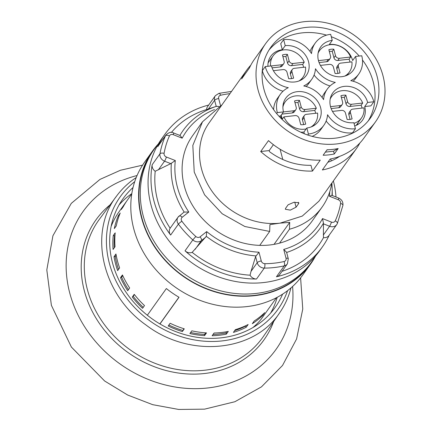 <?xml version="1.0" encoding="UTF-8"?>
<svg xmlns="http://www.w3.org/2000/svg" width="431" height="431" viewBox="0 0 431 431"><rect width="100%" height="100%" fill="white"/><g stroke="black" fill="none" stroke-linecap="round" stroke-linejoin="round"><path stroke-width="0.65" d="M134.434 294.594L133.195 296.329A87.805 75.921 35.5 0 0 143.237 307.368M132.279 297.056A89.136 77.074 -144.5 0 0 142.559 308.316L144.504 305.584A89.136 77.074 -144.5 0 1 134.23 294.33L132.279 297.056L133.195 296.329M147.337 315.233L166.366 288.549A89.136 77.074 35.5 0 0 179.01 297.266L159.971 323.961M252.905 327.565A89.136 77.074 35.5 0 0 260.965 319.468L276.492 297.692M111.123 226.447A89.136 77.074 -144.5 0 1 119.015 211.826L125.54 202.678A89.136 77.074 -144.5 0 1 126.531 201.325M114.01 256.709L115.955 253.978A89.136 77.074 -144.5 0 0 117.474 260.97A89.136 77.074 -144.5 0 0 119.608 267.899L117.658 270.63A89.136 77.074 -144.5 0 1 115.53 263.702A89.136 77.074 -144.5 0 1 114.01 256.709L115.249 256.569A87.805 75.921 35.5 0 0 118.525 269.413M118.272 215.748L120.217 213.016A89.136 77.074 -144.5 0 0 116.268 225.871L114.323 228.602A89.136 77.074 -144.5 0 1 118.272 215.748L119.037 216.05M131.751 193.966L127.484 199.946A89.136 77.074 -144.5 0 0 123.207 206.788L121.256 209.52A89.136 77.074 -144.5 0 1 125.54 202.678M113.245 235.585L115.196 232.853A89.136 77.074 -144.5 0 0 115.039 246.715L113.094 249.447A89.136 77.074 -144.5 0 1 113.245 235.585L114.527 235.768A87.805 75.921 35.5 0 0 114.253 247.825M248.154 324.511L246.209 327.242A89.136 77.074 -144.5 0 1 233.408 332.387L235.358 329.656A89.136 77.074 -144.5 0 0 248.154 324.511M264.736 312.642L262.791 315.368A89.136 77.074 -144.5 0 1 252.297 323.713L254.242 320.982A89.136 77.074 -144.5 0 0 264.736 312.642M228.295 331.417L226.345 334.149A89.136 77.074 -144.5 0 1 212.122 335.744L214.067 333.012A89.136 77.074 -144.5 0 0 228.295 331.417M120.497 277.677L122.447 274.946A89.136 77.074 -144.5 0 0 129.656 287.978L127.711 290.709A89.136 77.074 -144.5 0 1 120.497 277.677L121.617 277.225A87.805 75.921 35.5 0 0 128.443 289.68M184.285 328.837L182.34 331.568A89.136 77.074 -144.5 0 1 168.192 325.987L170.137 323.255A89.136 77.074 -144.5 0 0 184.285 328.837M206.508 332.894L204.563 335.625A89.136 77.074 -144.5 0 1 189.877 333.562L191.822 330.83A89.136 77.074 -144.5 0 0 206.508 332.894M226.921 331.681L226.027 332.931L226.345 334.149M213.016 334.488A87.805 75.921 35.5 0 0 226.027 332.931M205.7 332.84L204.574 334.413L204.563 335.625M190.621 332.517A87.805 75.921 35.5 0 0 204.574 334.413M183.913 328.718L182.34 331.568M168.877 325.028A87.805 75.921 35.5 0 0 182.685 330.442M122.76 275.625L121.617 277.225M114.996 235.11L114.527 235.768M310.606 264.014L302.815 274.935A97.153 84.002 35.5 0 1 209.773 303.537A97.153 84.002 35.5 0 1 133.712 228.629A97.153 84.002 -144.5 0 1 144.627 162.115L152.418 151.195A97.153 84.002 35.5 0 0 141.503 217.703A97.153 84.002 35.5 0 0 217.563 292.611A97.153 84.002 35.5 0 0 310.606 264.014A97.153 84.002 35.5 0 0 315.578 255.987M158.382 143.879A97.153 84.002 35.5 0 0 152.418 151.195M311.699 261.908L310.336 263.82A96.819 83.716 -144.5 0 1 217.612 292.32A96.819 83.716 -144.5 0 1 141.815 217.671A96.819 83.716 -144.5 0 1 152.687 151.389L154.05 149.476A96.819 83.716 35.5 0 0 143.178 215.759A96.819 83.716 35.5 0 0 218.975 290.408A96.819 83.716 35.5 0 0 311.699 261.908A96.819 83.716 35.5 0 0 315.341 256.267M158.199 144.196A96.819 83.716 35.5 0 0 154.05 149.476M202.484 121.811L192.824 145.436L194.236 172.093L204.596 194.834L222.202 213.765L244.84 226.501L269.666 231.447L259.737 245.374A73.448 63.508 -144.5 0 1 192.894 206.002A73.448 63.508 -144.5 0 1 192.555 135.738L202.484 121.811L221.987 104.814M274.041 244.361L289.729 222.374L289.465 229.227A73.448 63.508 35.5 0 0 322.081 207.106A73.448 63.508 35.5 0 0 331.795 183.132M289.465 229.227L279.53 243.154A73.448 63.508 -144.5 0 0 312.146 221.033L322.081 207.106M259.737 245.374A73.448 63.508 35.5 0 0 279.53 243.154M269.666 231.447L269.93 224.594L280.075 223.139L302.287 216.076L318.94 201.158L356.329 148.727A67.435 58.314 -144.5 0 1 322.366 169.959L330.157 159.039A67.435 58.314 -144.5 0 0 364.12 137.807L375.417 121.968A67.435 58.314 35.5 0 0 354.374 35.331A67.435 58.314 35.5 0 0 265.609 43.65A67.435 58.314 35.5 0 0 258.034 89.82A67.435 58.314 35.5 0 0 310.832 141.821A67.435 58.314 35.5 0 0 375.417 121.968M289.729 222.374L280.075 223.139A67.435 58.314 35.5 0 1 201.557 169.011A67.435 58.314 -144.5 0 1 209.132 122.84L246.521 70.415A67.435 58.314 -144.5 0 1 250.783 65.21M265.609 43.65L254.312 59.489A67.435 58.314 -144.5 0 0 249.43 67.969L241.64 78.889A67.435 58.314 -144.5 0 1 246.521 70.415M359.863 143.006A67.435 58.314 -144.5 0 1 356.329 148.727M298.257 202.258L298.618 203.626L298.855 202.807L294.001 202.263L288.102 204.806L285.57 208.356L285.344 209.24L290.295 210.134L296.086 207.176L294.766 202.15M298.618 203.626L296.086 207.176M334.267 154.002L338.163 148.539A67.435 58.314 -144.5 0 1 327.027 149.789L323.131 155.252A67.435 58.314 35.5 0 0 334.267 154.002L333.535 151.222L337.748 148.625M320.26 160.149L312.47 171.075A67.435 58.314 -144.5 0 1 260.696 151.529L268.486 140.608A67.435 58.314 -144.5 0 0 320.26 160.149M357.622 124.64A20.031 17.321 35.5 0 0 357.849 123.072M268.745 61.983A20.031 17.321 35.5 0 0 268.211 62.279M330.523 106.624A20.031 17.321 -144.5 0 1 332.77 92.907A20.031 17.321 -144.5 0 1 351.955 87.008A20.031 17.321 -144.5 0 1 367.638 102.454L373.822 101.759A26.706 23.096 35.5 0 0 350.775 80.667A26.706 23.096 35.5 0 0 358.754 74.04A26.706 23.096 35.5 0 0 361.754 55.755L355.57 56.45A20.031 17.321 -144.5 0 1 353.318 70.161A20.031 17.321 -144.5 0 1 334.138 76.061A20.031 17.321 -144.5 0 1 318.455 60.615A20.031 17.321 -144.5 0 1 320.702 46.904A20.031 17.321 -144.5 0 1 332.247 40.374L330.658 34.318A26.706 23.096 35.5 0 0 315.266 43.025A26.706 23.096 35.5 0 0 311.521 53.611A26.706 23.096 35.5 0 0 283.646 39.598L285.23 45.648A20.031 17.321 -144.5 0 1 305.423 55.082A20.031 17.321 -144.5 0 1 306.306 75.441A20.031 17.321 -144.5 0 1 287.121 81.335A20.031 17.321 -144.5 0 1 271.438 65.895L265.254 66.589A26.706 23.096 35.5 0 0 288.307 87.682A26.706 23.096 35.5 0 0 280.322 94.308A26.706 23.096 35.5 0 0 277.322 112.593L283.506 111.898A20.031 17.321 -144.5 0 1 285.758 98.182A20.031 17.321 -144.5 0 1 312.125 95.714A20.031 17.321 -144.5 0 1 318.374 121.445A20.031 17.321 -144.5 0 1 306.829 127.975L308.418 134.03A26.706 23.096 35.5 0 0 323.81 125.324A26.706 23.096 35.5 0 0 327.555 114.738A26.706 23.096 35.5 0 0 355.435 128.75L353.846 122.7A20.031 17.321 -144.5 0 1 330.523 106.624M354.702 125.96A20.031 17.321 35.5 0 0 362.466 120.265A20.031 17.321 35.5 0 0 364.718 106.554L367.638 102.454M326.143 121.025A26.706 23.096 35.5 0 0 352.51 132.85L355.435 128.75M368.203 120.944A61.094 52.83 35.5 0 0 362.487 60.028M359.233 56.041A61.094 52.83 35.5 0 0 331.288 36.721M326.553 35.143A61.094 52.83 35.5 0 0 268.922 50.136M312.163 136.385A26.706 23.096 35.5 0 0 320.89 129.419L323.81 125.324M300.649 132.161A20.031 17.321 35.5 0 0 303.909 132.069L304.356 133.777M278.922 116.181L280.586 115.993A20.031 17.321 35.5 0 0 281.632 118.967M280.322 94.308L277.402 98.403A26.706 23.096 35.5 0 0 273.615 109.646M265.254 66.589L262.334 70.684A26.706 23.096 35.5 0 0 283.043 91.221M283.646 39.598L280.721 43.693L282.31 49.743A20.031 17.321 35.5 0 0 270.765 56.272A20.031 17.321 35.5 0 0 267.937 66.288M315.266 43.025L312.346 47.119A26.706 23.096 35.5 0 0 310.013 51.418M355.57 56.45L352.65 60.545A20.031 17.321 35.5 0 0 329.327 44.468L332.247 40.374M353.113 81.222A26.706 23.096 35.5 0 0 355.834 78.135L358.754 74.04M364.718 106.554L370.902 105.859L373.822 101.759M314.075 75.021A26.706 23.096 35.5 0 0 330.054 85.941M306.102 86.502A26.706 23.096 35.5 0 0 308.822 83.415L311.742 79.315A26.706 23.096 35.5 0 0 315.487 68.734A26.706 23.096 35.5 0 0 335.318 82.402A26.706 23.096 35.5 0 0 327.334 89.028A26.706 23.096 35.5 0 0 323.589 99.615A26.706 23.096 35.5 0 0 303.758 85.947A26.706 23.096 35.5 0 0 311.742 79.315M327.334 89.028L324.414 93.128A26.706 23.096 35.5 0 0 322.081 97.422M263.912 89.163A61.094 52.83 35.5 0 0 311.742 136.266A61.094 52.83 35.5 0 0 370.251 118.283A61.094 52.83 35.5 0 0 351.184 39.797A61.094 52.83 35.5 0 0 270.77 47.335A61.094 52.83 35.5 0 0 263.912 89.163M327.846 162.277A61.094 52.83 35.5 0 0 339.531 156.41M260.696 151.529L269.197 150.575L269.483 151.653A61.094 52.83 35.5 0 0 310.956 165.299L312.47 171.075M331.256 160.952L330.722 158.926M282.79 159.486L280.102 149.25M280.586 115.993L283.506 111.898M303.909 132.069L306.829 127.975M276.632 113.563L277.322 112.593M282.31 49.743L285.23 45.648M307.707 135.027L308.418 134.03M269.197 150.575L273.405 144.681M325.351 152.138L333.535 151.222M326.924 149.934L328.756 149.724M336.492 148.857L337.678 148.727M255.61 256.585L258.983 252.205L261.283 260.987A3.34 1.164 165.3 0 0 257.215 262.7L251.009 271.406L255.61 256.585L257.215 262.7A6.675 5.775 35.5 0 0 264.295 268.098A96.819 83.716 35.5 0 0 284.228 265.862L276.438 276.783A96.819 83.716 35.5 0 0 322.41 246.888L319.49 250.982A96.819 83.716 -144.5 0 1 226.765 279.487A96.819 83.716 -144.5 0 1 150.969 204.838A96.819 83.716 -144.5 0 1 161.84 138.55L164.761 134.456A96.819 83.716 -144.5 0 1 208.679 105.056M171.355 163.204A84.19 72.801 35.5 0 0 184.177 212.074L183.59 212.521L184.177 212.074L188.81 212.004L182.189 217.267A3.34 1.627 -128.5 0 0 179.14 216.023A3.34 1.627 -128.5 0 0 178.984 216.184A6.675 5.775 35.5 0 0 178.014 217.202L170.148 228.236A6.675 5.775 35.5 0 0 170.628 235.067A96.819 83.716 35.5 0 1 153.889 200.738A96.819 83.716 -144.5 0 1 152.175 164.728A6.675 5.775 35.5 0 0 155.203 171.269L170.768 163.635L175.309 160.542L166.388 157.024A3.34 0.463 111.5 0 1 164.55 161.183L170.768 163.635M173.504 132.926L180.19 135.56L182.178 138.184L173.257 134.666A3.34 0.463 -68.5 0 0 173.504 132.926C171.549 131.568 169.038 132.247 165.989 134.946L158.199 145.872A6.675 5.775 35.5 0 0 157.708 146.718A96.819 83.716 -144.5 0 1 164.761 134.456M335.997 196.989A96.819 83.716 35.5 0 0 333.368 180.928M322.41 246.888A96.819 83.716 35.5 0 0 329.252 235.084M183.843 212.278L178.014 217.202A6.675 5.775 35.5 0 0 178.418 224.142A96.819 83.716 35.5 0 0 192.819 239.916L185.028 250.837A96.819 83.716 35.5 0 0 256.504 279.024A6.675 5.775 35.5 0 1 250.061 275.193A92.81 80.252 -144.5 0 1 192.172 252.367L206.314 236.328L206.681 231.587L200.065 236.851A3.34 1.627 51.5 0 1 201.325 240.66L195.114 249.366M219.083 106.462L216.211 106.387L214.606 100.272L208.41 108.957M171.376 132.452A92.81 80.252 -144.5 0 1 204.725 110.169L216.416 106.317A84.19 72.801 35.5 0 0 179.905 135.447M323.401 234.97L323.46 223.177L322.523 218.587L331.444 222.105A3.34 0.463 111.5 0 1 329.613 226.264L323.401 234.97L323.503 237.626A92.81 80.252 -144.5 0 1 282.046 271.304M251.009 271.406L250.061 275.193M170.148 228.236A92.81 80.252 -144.5 0 1 155.203 171.269M185.028 250.837A6.675 5.775 35.5 0 0 192.172 252.367M229.944 93.656A93.479 80.829 35.5 0 0 220.629 95.24A3.34 1.331 -102.9 0 0 218.916 93.349L215.355 95.698L207.564 106.624A6.675 5.775 35.5 0 0 206.616 109.549M276.438 276.783A6.675 5.775 35.5 0 0 279.606 274.725L287.396 263.799L288.285 258.729L286.588 252.275L283.727 249.43L286.028 258.212A3.34 1.164 -14.7 0 1 288.285 258.729M323.503 237.626A6.675 5.775 35.5 0 0 328.977 235.471L336.767 224.551A6.675 5.775 35.5 0 0 337.252 223.705A3.34 1.654 24.3 0 0 337.333 223.565L342.92 205.377C343.232 201.972 341.783 199.515 338.567 198.007L331.881 195.367L329.392 196.229L338.313 199.747A3.34 0.463 -68.5 0 0 338.567 198.007M116.187 255.254L115.249 256.569M178.919 297.212L159.879 323.907M262.328 314.867L262.791 315.368M245.929 325.61L245.578 326.1L246.209 327.242M234.631 330.669A87.805 75.921 35.5 0 0 245.578 326.1M303.618 67.284A18.361 15.877 35.5 0 0 302.686 64.413L291.426 65.679A3.34 2.888 -144.5 0 1 287.536 63.001L285.855 56.585A13.356 11.545 35.5 0 0 282.914 56.671M302.686 64.413L304.243 62.231L292.983 63.492A3.34 2.888 35.5 0 1 289.093 60.814L287.412 54.398A13.356 11.545 35.5 0 0 282.461 54.958L284.148 61.369A3.34 2.888 35.5 0 1 283.77 63.653A3.34 2.888 35.5 0 1 281.847 64.742L271.444 65.911M273.389 70.679L283.119 69.585A3.34 2.888 35.5 0 1 287.003 72.268L288.689 78.679A13.356 11.545 35.5 0 0 293.635 78.124L291.954 71.713A3.34 2.888 35.5 0 1 292.326 69.423A3.34 2.888 35.5 0 1 294.254 68.335L305.514 67.074A18.361 15.877 35.5 0 1 302.998 77.203A18.361 15.877 35.5 0 1 298.909 81.001M270.582 65.986A18.361 15.877 -144.5 0 1 273.098 55.879A18.361 15.877 -144.5 0 1 289.411 50.168A18.361 15.877 -144.5 0 1 304.243 62.231M291.625 78.593L290.397 73.895A3.34 2.888 -144.5 0 1 290.769 71.611L292.326 69.423M283.77 63.653L282.213 65.841A3.34 2.888 -144.5 0 1 280.29 66.929L272.063 67.85M287.412 54.398L285.855 56.585M350.015 62.08A18.361 15.877 35.5 0 0 349.083 59.209L337.818 60.469A3.34 2.888 -144.5 0 1 333.933 57.792L332.247 51.375A13.356 11.545 35.5 0 0 329.311 51.461M349.083 59.209L350.64 57.021L339.375 58.287A3.34 2.888 35.5 0 1 335.49 55.604L333.809 49.193A13.356 11.545 35.5 0 0 328.858 49.748L330.539 56.165A3.34 2.888 35.5 0 1 330.168 58.449A3.34 2.888 35.5 0 1 328.244 59.537L318.461 60.636M338.023 73.389L336.789 68.685A3.34 2.888 -144.5 0 1 337.166 66.401L338.723 64.219A3.34 2.888 35.5 0 0 338.351 66.503L340.032 72.92A13.356 11.545 35.5 0 1 335.081 73.475L333.4 67.058A3.34 2.888 35.5 0 0 329.51 64.381L320.405 65.399M330.168 58.449L328.611 60.631A3.34 2.888 -144.5 0 1 326.682 61.719L319.08 62.576M344.789 76.093A18.361 15.877 35.5 0 0 349.396 71.993A18.361 15.877 35.5 0 0 351.911 61.865L340.646 63.131A3.34 2.888 35.5 0 0 338.723 64.219M318.11 53.105A18.361 15.877 -144.5 0 1 319.495 50.669A18.361 15.877 -144.5 0 1 335.808 44.964A18.361 15.877 -144.5 0 1 350.64 57.021M333.809 49.193L332.247 51.375M136.223 177.545C128.567 182.572 122.054 188.697 116.682 195.933C87.924 232.417 102.072 294.427 146.157 325.109C189.532 358.328 254.43 352.149 279.945 312.367C285.036 304.938 288.705 296.781 290.968 287.908M134.725 181.656A96.889 83.781 35.5 0 0 150.441 321.278A96.889 83.781 35.5 0 0 287.563 290.661M282.596 294.147A93.479 80.829 -144.5 0 1 275.193 307.346A93.479 80.829 -144.5 0 1 221.319 337.818A93.479 80.829 -144.5 0 1 127.086 293.791A93.479 80.829 -144.5 0 1 122.98 198.793A93.479 80.829 -144.5 0 1 133.044 187.49M119.053 204.951A93.479 80.829 -144.5 0 1 131.805 193.627M277.198 297.32A93.479 80.829 -144.5 0 1 270.646 313.062M310.983 127.005A18.361 15.877 35.5 0 0 315.066 123.207A18.361 15.877 35.5 0 0 317.582 113.078L306.322 114.344A3.34 2.888 35.5 0 0 304.399 115.433A3.34 2.888 35.5 0 0 304.022 117.717L305.703 124.128A13.356 11.545 -144.5 0 1 300.757 124.688L299.071 118.272A3.34 2.888 35.5 0 0 295.187 115.594L283.921 116.855A18.361 15.877 35.5 0 0 306.155 128.923M304.022 117.717L302.465 119.899A3.34 2.888 -144.5 0 1 302.837 117.615L304.399 115.433M283.49 111.92L293.915 110.751A3.34 2.888 35.5 0 0 295.838 109.663A3.34 2.888 35.5 0 0 296.216 107.378L294.535 100.962A13.356 11.545 -144.5 0 1 299.48 100.407L301.161 106.818A3.34 2.888 35.5 0 0 305.051 109.501L316.316 108.235L314.754 110.422A18.361 15.877 -144.5 0 1 315.691 113.294M282.908 106.985A18.361 15.877 -144.5 0 1 285.171 101.883A18.361 15.877 -144.5 0 1 301.479 96.178A18.361 15.877 -144.5 0 1 316.316 108.235M305.051 109.501L303.494 111.683A3.34 2.888 -144.5 0 1 299.604 109.005L297.923 102.589L299.48 100.407M283.921 116.855L282.364 119.042A18.361 15.877 -144.5 0 1 281.551 116.639A18.361 15.877 -144.5 0 1 281.222 115.104M302.465 119.899L303.699 124.602M303.494 111.683L314.754 110.422M294.982 102.675A13.356 11.545 -144.5 0 1 297.923 102.589M295.838 109.663L294.281 111.844A3.34 2.888 -144.5 0 1 292.358 112.933L281.933 114.102M354.007 123.325A18.361 15.877 35.5 0 0 361.464 118.002A18.361 15.877 35.5 0 0 363.979 107.869L352.72 109.135A3.34 2.888 35.5 0 0 350.791 110.223A3.34 2.888 35.5 0 0 350.419 112.507L352.1 118.924A13.356 11.545 -144.5 0 1 347.154 119.479L345.468 113.062A3.34 2.888 35.5 0 0 341.584 110.384L332.473 111.408M350.419 112.507L348.862 114.694A3.34 2.888 -144.5 0 1 349.234 112.41L350.791 110.223M330.529 106.64L340.312 105.541A3.34 2.888 35.5 0 0 342.236 104.453A3.34 2.888 35.5 0 0 342.613 102.169L340.926 95.752A13.356 11.545 -144.5 0 1 345.877 95.197L347.558 101.614A3.34 2.888 35.5 0 0 351.448 104.291L362.708 103.031L361.151 105.212A18.361 15.877 -144.5 0 1 362.083 108.084M330.178 99.114A18.361 15.877 -144.5 0 1 331.563 96.679A18.361 15.877 -144.5 0 1 347.876 90.968A18.361 15.877 -144.5 0 1 362.708 103.031M351.448 104.291L349.891 106.479A3.34 2.888 -144.5 0 1 346.001 103.796L344.321 97.384L345.877 95.197M348.862 114.694L350.096 119.392M349.891 106.479L361.151 105.212M341.379 97.471A13.356 11.545 -144.5 0 1 344.321 97.384M342.236 104.453L340.679 106.64A3.34 2.888 -144.5 0 1 338.755 107.728L331.148 108.58M361.464 118.002L356.399 125.098A18.361 15.877 -144.5 0 1 356.211 125.362M173.257 134.666A3.34 2.888 35.5 0 0 169.437 135.943A93.479 80.829 35.5 0 0 164.092 153.334A3.34 2.888 35.5 0 0 166.388 157.024M188.81 212.004A81.006 70.043 -144.5 0 1 175.309 160.542M182.189 217.267A3.34 2.888 35.5 0 0 181.909 221.248A93.479 80.829 35.5 0 0 195.809 236.479A3.34 2.888 35.5 0 0 200.065 236.851M258.983 252.205A81.006 70.043 -144.5 0 1 206.681 231.587M261.283 260.987A3.34 2.888 35.5 0 0 264.823 263.686A93.479 80.829 35.5 0 0 284.067 261.525A3.34 2.888 35.5 0 0 286.028 258.212M322.523 218.587A81.006 70.043 -144.5 0 1 283.727 249.43M331.444 222.105A3.34 2.888 35.5 0 0 335.264 220.823A93.479 80.829 35.5 0 0 340.609 203.432A3.34 2.888 35.5 0 0 338.313 199.747M329.753 191.747A81.006 70.043 -144.5 0 1 329.392 196.229M220.629 95.24A3.34 2.888 35.5 0 0 218.673 98.559L220.521 105.622M182.178 138.184A81.006 70.043 -144.5 0 1 214.503 109.549M165.989 134.946A6.675 5.775 35.5 0 0 165.499 135.792A96.819 83.716 35.5 0 0 159.966 153.802L152.175 164.728M169.437 135.943A3.34 1.654 -155.7 0 0 165.499 135.792L157.708 146.718M264.823 263.686A3.34 1.072 89.8 0 1 264.295 268.098L256.504 279.024M181.909 221.248A3.34 0.582 143.3 0 0 178.418 224.142L170.628 235.067M215.355 95.698A6.675 5.775 35.5 0 0 214.606 100.272A3.34 1.164 165.3 0 1 218.673 98.559M216.707 106.22A84.19 72.801 35.5 0 0 216.416 106.317L216.707 106.22M331.978 195.41A84.19 72.801 35.5 0 0 332.193 188.886L332.279 195.523M286.642 252.458A84.19 72.801 35.5 0 0 323.46 223.177M206.314 236.328A84.19 72.801 35.5 0 0 255.976 255.906M164.092 153.334A3.34 1.552 -170 0 0 159.966 153.802A6.675 5.775 35.5 0 0 164.55 161.183L158.344 169.889M195.809 236.479L192.819 239.916A6.675 5.775 35.5 0 0 201.325 240.66L205.932 236.996M284.067 261.525A3.34 1.331 77.1 0 1 284.228 265.862A6.675 5.775 35.5 0 0 287.396 263.799M335.264 220.823A3.34 1.654 24.3 0 1 337.333 223.565L336.767 224.551A6.675 5.775 35.5 0 1 329.613 226.264L323.395 223.813M340.609 203.432A3.34 1.552 10 0 1 342.92 205.377M291.426 65.679L292.983 63.492M287.536 63.001L289.093 60.814M290.397 73.895L291.954 71.713M280.29 66.929L281.847 64.742M337.818 60.469L339.375 58.287M333.933 57.792L335.49 55.604M336.789 68.685L338.351 66.503M326.682 61.719L328.244 59.537M137.053 175.541A118.579 102.535 35.5 0 0 71.799 299.895A118.579 102.535 35.5 0 0 207.747 387.97A118.579 102.535 -144.5 0 0 292.59 286.464M273.669 321.515A103.241 89.271 -144.5 0 1 204.493 373.515A103.241 89.271 35.5 0 1 94.174 314.991A103.241 89.271 35.5 0 1 110.077 204.849M279.945 312.367L263.556 336.25A100.8 87.159 -144.5 0 1 204.682 370.224A100.8 87.159 35.5 0 1 102.626 322.113A100.8 87.159 35.5 0 1 99.442 219.207L116.682 195.933M301.161 106.818L299.604 109.005M293.915 110.751L292.358 112.933M347.558 101.614L346.001 103.796M340.312 105.541L338.755 107.728M231.544 91.415L218.916 93.349M332.193 188.886L331.881 183.013M300.924 80.107L302.998 77.203M268.109 62.878L273.098 55.879M347.068 75.258L349.396 71.993M318.25 52.42L319.495 50.669M300.606 277.871L302.761 309.059L296.598 338.965L282.52 365.472L261.455 386.871L234.863 401.735L204.547 409.154L178.666 409.45L152.693 404.671L127.678 395.044L104.614 380.982L71.39 347.063L51.391 305.337L46.807 269.93L52.921 235.757L71.277 203.384L99.965 179.409L120.378 170.277L142.569 165.159M285.171 101.883L283.097 104.787M315.066 123.207L312.998 126.111M331.563 96.679L330.318 98.424"/></g></svg>
